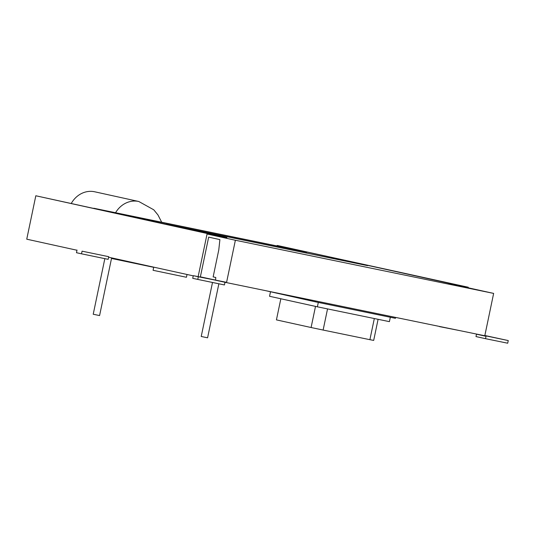 <?xml version="1.0" encoding="UTF-8"?>
<svg xmlns="http://www.w3.org/2000/svg" width="535" height="535" viewBox="0 0 535 535"><rect width="100%" height="100%" fill="white"/><g stroke="black" fill="none" stroke-linecap="round" stroke-linejoin="round"><path stroke-width="0.8" d="M71.356 203.307A24.342 21.574 -77.6 0 1 94.735 191.791L138.792 201.494L153.772 209.807L157.959 214.956L161.69 222.226M111.507 258.452L153.706 267.319M76.98 250.246L26.75 239.185L35.818 195.763L226.88 237.56L226.713 238.342M198.144 276.655L207.159 233.501L226.88 237.56M108.618 257.215L193.242 275.853M35.818 195.763L207.159 233.501M428.047 324.09L439.482 326.444M448.33 284.078L448.517 283.175L277.183 245.445L277.076 245.973L93.866 208.262M468.125 287.783L468.245 287.235L277.183 245.445M439.449 326.597L459.204 330.503M468.245 287.235L448.517 283.175M104.833 258.646L93.217 314.239L99.577 315.57L111.628 257.877M212.502 282.467L201.22 336.468L205.868 337.458L207.58 337.799L218.862 283.784M378.091 319.315L373.691 340.4L369.899 339.685L374.319 318.532M315.503 300.924L315.316 301.82L395.425 318.312L395.612 317.415M390.329 317.262L389.413 321.642L317.382 306.816L318.298 302.435M315.503 306.401L311.096 327.52L323.12 330.055L327.54 308.909M323.12 330.055L369.899 339.685M311.096 327.52L276.428 319.883L280.842 298.771M315.316 301.82L265.427 290.619M270.463 291.943L269.553 296.283L317.382 306.816M153.739 267.152L153.077 270.302L186.441 277.27L187.023 274.482M233.594 238.048A21.641 19.18 -77.6 0 1 234.892 238.282L236.483 238.63A21.641 19.18 -77.6 0 0 235.627 238.463M215.551 280.193L215.792 277.478L213.144 276.896L218.782 249.912L219.898 239.606L208.67 237.132L200.371 276.849L215.511 280.072M391.459 317.496L390.303 317.375M485.519 335.793L508.25 340.561L507.695 343.209L485.526 338.675L486.021 336.301L484.797 335.766L493.644 293.407L448.464 283.456M485.526 338.675L475.989 336.582L476.491 334.201L475.749 333.907M508.25 340.561L484.85 335.498M476.491 334.201L486.021 336.301M77.02 250.059L76.472 252.707L81.514 253.817L82.062 251.169L108.725 256.686L82.062 251.169M108.672 256.954L108.177 259.335L81.514 253.817M197.776 279.417L224.439 284.941L224.934 282.56L226.586 282.34L198.331 276.776L197.776 279.417L192.734 278.307L193.282 275.659L226.586 282.34L235.38 240.248L207.052 234.009M193.282 275.659L198.331 276.776M215.458 280.193L224.988 282.293M367.592 265.648L166.071 224.165M237.226 238.791L236.363 238.603A21.641 19.18 102.4 0 0 235.46 238.429M493.644 293.407L235.38 240.248M484.797 335.766L226.526 282.614M104.392 210.583L306.849 252.252M115.573 212.729A24.342 21.574 -77.6 0 1 138.792 201.494"/></g></svg>
